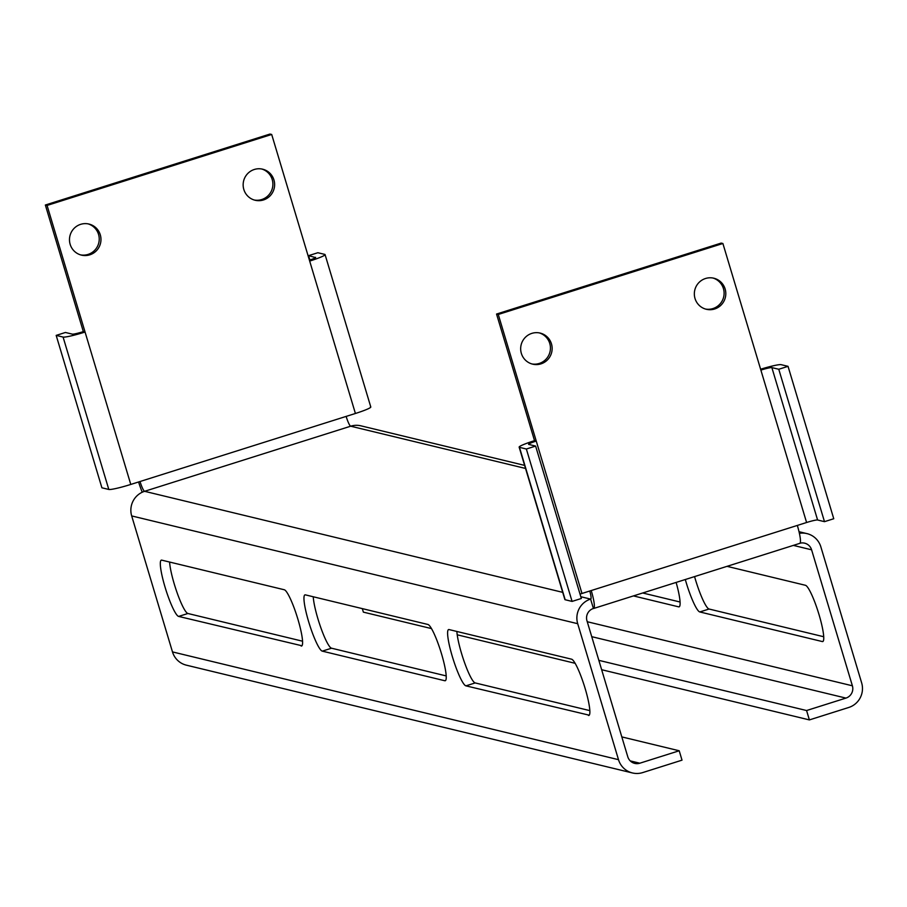 <?xml version="1.0" encoding="UTF-8"?>
<svg xmlns="http://www.w3.org/2000/svg" width="907" height="907" viewBox="0 0 907 907"><rect width="100%" height="100%" fill="white"/><g stroke="black" fill="none" stroke-linecap="round" stroke-linejoin="round"><path stroke-width="1.36" d="M261.772 169.008A15.975 15.714 -76.4 0 1 261.738 199.54A15.975 15.714 -76.4 0 1 254.277 200.016M263.461 199.959A15.975 15.714 103.6 0 0 262.633 169.19A15.975 15.714 103.6 0 0 243.155 185.266A15.975 15.714 103.6 0 0 263.461 199.959M712.97 278.03A15.975 15.714 -76.4 0 1 712.925 308.573A15.975 15.714 -76.4 0 1 705.476 309.049M705.51 278.506A15.975 15.714 -76.4 0 1 725.804 293.199A15.975 15.714 -76.4 0 1 706.326 309.276A15.975 15.714 -76.4 0 1 705.51 278.506M88.092 223.87A15.975 15.714 -76.4 0 1 88.058 254.414A15.975 15.714 -76.4 0 1 80.598 254.89M89.782 254.833A15.975 15.714 103.6 0 0 88.965 224.052A15.975 15.714 103.6 0 0 69.488 240.14A15.975 15.714 103.6 0 0 89.782 254.833M539.291 332.903A15.975 15.714 -76.4 0 1 539.257 363.446A15.975 15.714 -76.4 0 1 531.797 363.922M531.831 333.379A15.975 15.714 -76.4 0 1 552.136 348.073A15.975 15.714 -76.4 0 1 532.658 364.149A15.975 15.714 -76.4 0 1 531.831 333.379M722.89 243.495L721.167 243.087L496.548 314.049L534.529 440.655L536.252 441.074L498.272 314.468L722.89 243.495L806.595 522.5A9.83 0.907 163.3 0 1 817.592 519.994L771.868 367.596L778.773 369.262L788.036 366.337L781.131 364.671A19.671 1.814 -16.7 0 0 760.61 369.228M370.475 406.79A19.671 1.814 163.3 0 1 370.793 406.994A19.671 1.814 163.3 0 1 355.408 413.479L271.692 134.463L269.969 134.055L45.35 205.016L83.331 331.622A9.83 0.907 -16.7 0 1 72.345 334.139L65.44 332.472L56.177 335.397L63.082 337.064A19.671 1.814 -16.7 0 0 85.065 332.041L130.778 484.44L140.041 481.515A9.83 1.531 -107.5 0 0 144.587 491.311L562.714 592.35M580.027 594.108A9.83 0.907 163.3 0 1 581.977 593.473L591.239 590.548A19.671 3.05 -107.5 0 1 593.711 608.461L799.815 543.35A19.671 3.05 72.5 0 1 799.509 543.35M806.595 522.5L797.332 525.436A19.671 3.05 72.5 0 1 799.815 543.35M498.272 314.468L496.548 314.049M355.408 413.479L140.041 481.515M45.35 205.016L47.073 205.435L271.692 134.463M47.073 205.435L85.065 332.041L83.331 331.622M621.805 736.903L679.207 750.769L682.019 760.157L642.655 772.594A19.671 19.342 -76.4 0 1 632.406 772.945L186.389 665.171A19.671 19.342 -76.4 0 1 172.477 651.906L131.685 515.924A19.671 19.342 -76.4 0 1 144.587 491.311L350.68 426.199A19.671 19.342 -76.4 0 1 360.929 425.837L524.62 465.393M679.207 750.769L639.843 763.206A9.83 9.671 -76.4 0 1 627.769 756.755L586.965 620.773A9.83 9.671 -76.4 0 1 593.416 608.472A19.671 3.05 -107.5 0 0 593.711 608.461M632.406 772.945A19.671 19.342 -76.4 0 1 618.506 759.681L577.702 623.699A19.671 19.342 -76.4 0 1 590.604 599.085L593.416 608.472M800.031 543.202A9.83 9.671 -76.4 0 1 811.595 549.812L852.387 685.794A9.83 9.671 -76.4 0 1 845.936 698.095L806.572 710.532L809.384 719.909L848.748 707.471A19.671 19.342 -76.4 0 0 861.65 682.869L820.858 546.876A19.671 19.342 -76.4 0 0 799.407 533.327M362.312 608.62L363.367 612.134L431.471 628.585M457.219 634.809L575.106 663.3M601.647 669.717L809.384 719.909M598.835 660.341L806.572 710.532M676.123 582.43A29.5 4.58 72.5 0 1 679.116 606.84A29.5 4.58 72.5 0 1 678.674 606.851L679.49 606.59M633.437 595.91L678.674 606.851M727.04 566.342L805.427 585.287A29.5 4.58 72.5 0 1 819.044 614.674A29.5 4.58 72.5 0 1 822.762 641.555A29.5 4.58 72.5 0 1 822.309 641.555L823.125 641.294M694.569 576.603A29.5 4.58 -107.5 0 0 695.454 579.641A29.5 4.58 -107.5 0 0 709.07 609.028L699.807 611.953L822.309 641.555M699.807 611.953A29.5 4.58 72.5 0 1 686.191 582.566A29.5 4.58 72.5 0 1 685.307 579.528M169.598 562.045A29.5 4.58 -107.5 0 0 174.291 584.108A29.5 4.58 -107.5 0 0 187.908 613.495L178.645 616.42L301.963 645.773M302.564 641.204L187.908 613.495M313.244 596.761A29.5 4.58 -107.5 0 0 317.926 618.823A29.5 4.58 -107.5 0 0 331.543 648.21L322.28 651.135A29.5 4.58 72.5 0 1 308.663 621.749A29.5 4.58 72.5 0 1 304.956 594.867A29.5 4.58 72.5 0 1 305.398 594.867L427.911 624.469A29.5 4.58 72.5 0 1 441.528 653.856A29.5 4.58 72.5 0 1 445.235 680.738A29.5 4.58 72.5 0 1 444.793 680.738L445.598 680.477M446.21 675.919L331.543 648.21M456.879 631.476A29.5 4.58 -107.5 0 0 461.572 653.539A29.5 4.58 -107.5 0 0 475.189 682.926L465.926 685.851L589.244 715.192M589.845 710.623L475.189 682.926M178.645 616.42A29.5 4.58 72.5 0 1 165.029 587.044A29.5 4.58 72.5 0 1 161.31 560.163A29.5 4.58 72.5 0 1 161.763 560.152L284.265 589.754A29.5 4.58 72.5 0 1 297.881 619.141A29.5 4.58 72.5 0 1 301.589 646.022A29.5 4.58 72.5 0 1 301.147 646.033M322.28 651.135L444.793 680.738M465.926 685.851A29.5 4.58 72.5 0 1 452.31 656.464A29.5 4.58 72.5 0 1 448.591 629.583A29.5 4.58 72.5 0 1 449.044 629.571L571.546 659.185A29.5 4.58 72.5 0 1 585.162 688.56A29.5 4.58 72.5 0 1 588.87 715.442A29.5 4.58 72.5 0 1 588.428 715.453M642.7 592.985L680.091 602.021M709.07 609.028L823.737 636.737M525.538 468.454L350.68 426.199A9.83 1.531 72.5 0 1 346.145 416.404M138.59 481.98A19.671 3.05 -107.5 0 0 142.252 492.218M580.82 596.727L590.604 599.085A9.83 1.531 -107.5 0 0 590.752 599.085A9.83 1.531 -107.5 0 0 589.777 591.013M130.778 484.44A19.671 1.814 163.3 0 1 108.806 489.463L101.901 487.796L56.177 335.397M309.684 261.08A19.671 1.814 -16.7 0 0 325.069 254.595A19.671 1.814 -16.7 0 0 324.751 254.391L317.858 252.724L308.595 255.649L315.579 257.588M309.412 260.184A9.83 0.907 -16.7 0 0 315.647 257.418A9.83 0.907 -16.7 0 0 315.489 257.316M308.595 255.649L309.899 260.026M519.462 447.344L565.174 599.742A19.671 1.814 163.3 0 1 564.868 599.538L519.144 447.14A19.671 1.814 -16.7 0 0 519.462 447.344L526.355 449.01L572.079 601.409L581.342 598.484L535.618 446.085L526.355 449.01M534.529 440.655A19.671 1.814 -16.7 0 0 519.144 447.14M581.977 593.473L536.252 441.074A9.83 0.907 -16.7 0 0 528.566 444.317A9.83 0.907 -16.7 0 0 528.724 444.419L535.618 446.085M565.174 599.742L572.079 601.409M771.868 367.596A9.83 0.907 -16.7 0 0 760.882 370.101M788.036 366.337L833.748 518.736L824.486 521.661L817.592 519.994M778.773 369.262L824.486 521.661M797.332 525.436L591.239 590.548M591.738 636.669L845.936 698.095M587.248 621.726L852.387 685.794M793.342 545.39L811.595 549.812M630.24 760.894L639.843 763.206M172.477 651.906L618.506 759.681M131.685 515.924L577.702 623.699M108.806 489.463L63.082 337.064M799.033 531.706L806.947 533.622M325.069 254.595L370.793 406.994"/></g></svg>
